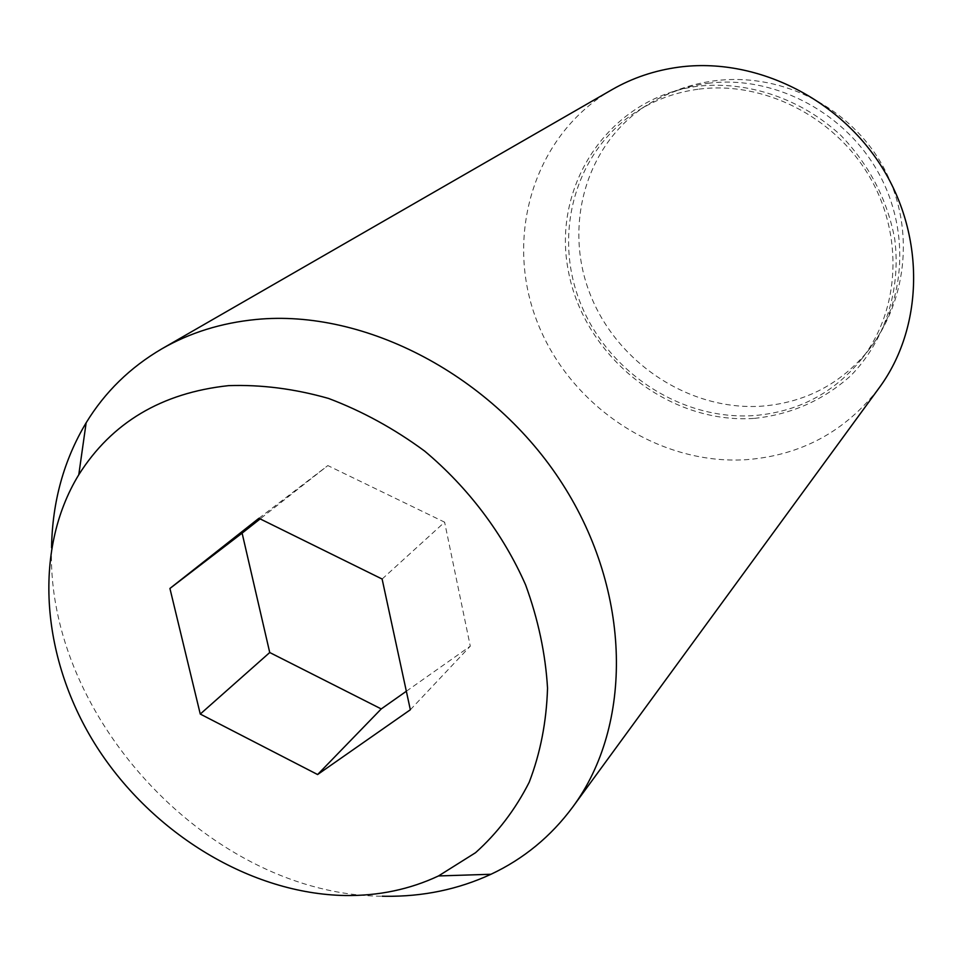 <?xml version="1.0" encoding="UTF-8"?>
<svg xmlns="http://www.w3.org/2000/svg" width="962" height="962" viewBox="0 0 962 962"><rect width="100%" height="100%" fill="white"/><g stroke="black" fill="none" stroke-linecap="round" stroke-linejoin="round"><path stroke-width="0.72" stroke-dasharray="4.81 3.61" d="M698.989 89.129C763.094 80.844 833.489 116.017 868.722 175.288C904.052 234.536 900.095 310.185 861.459 359.259C833.645 393.23 797.799 412.001 753.931 415.584C680.916 420.635 607.106 371.789 579.954 301.876C552.477 232.119 575.985 149.182 638.371 110.45C656.709 99.122 676.911 92.015 698.989 89.129M612.085 89.61C534.415 134.439 504.148 234.836 536.387 319.721C568.205 404.822 657.118 465.139 745.754 459.716C800.925 455.579 845.454 431.553 879.328 387.65M754.4 418.374C791.269 414.49 823.4 400.252 850.817 375.661C884.571 341.113 901.262 290.74 894.744 239.105C887.337 199.699 869.383 165.139 840.896 135.438C801.514 98.942 748.544 80.892 698.484 86.135C609.631 97.21 551.394 185.125 568.326 270.839C584.042 356.746 668.686 424.507 754.4 418.374M382.118 579.04L444.612 522.174L327.838 465.572L260.161 518.903M258.922 518.29L327.838 465.572M406.349 691.245L470.286 646.175L444.612 522.174M410.341 709.764L470.286 646.175M51.563 547.679C45.767 718.915 212.446 895.237 382.227 896.223M708.092 83.297C771.512 75.048 841.089 109.74 875.865 168.302C910.737 226.84 906.769 301.647 868.506 350.252C840.956 383.898 805.483 402.525 762.072 406.144C689.802 411.255 616.786 363.011 590.007 293.855C562.902 224.855 586.303 142.773 648.087 104.425C666.245 93.206 686.255 86.171 708.092 83.297M861.459 359.259L868.506 350.252C909.09 298.376 914.754 223.388 882.659 165.789C850.576 108.177 783.826 73.425 718.337 80.351C693.121 83.117 669.696 91.137 648.087 104.425L638.371 110.45"/><path stroke-width="1.44" d="M382.227 896.223L385.173 896.271C422.919 896.752 458.189 889.417 490.981 874.266C523.629 858.922 550.877 836.507 572.739 807.022C633.14 725.396 631.95 592.279 562.517 484.018C493.314 375.697 364.995 308.682 255.94 319.492C221.296 322.907 189.935 332.684 161.881 348.809C130.207 367.34 104.954 391.991 86.147 422.775C63.853 460.089 52.321 501.719 51.563 547.679M345.298 895.526C378.679 895.935 409.752 889.417 438.504 875.949L475.553 852.693C497.474 833.02 515.355 809.535 529.208 782.238C540.391 753.126 546.5 721.765 547.534 688.167C545.514 653.835 538.203 619.432 525.625 584.944C503.21 533.982 468.253 487.614 424.615 451.07C394.228 428.691 362.205 411.147 328.535 398.436C294.588 388.78 261.255 384.511 228.547 385.642C161.7 392.833 111.772 422.534 78.776 474.759C32.059 551.31 41.474 660.509 97.078 747.342C152.898 834.138 251.118 893.914 345.298 895.526M572.739 807.022L879.328 387.65C923.195 328.042 925.781 237.975 882.407 167.941C839.129 97.871 754.954 56.974 678.956 67.136C654.809 70.382 632.515 77.874 612.085 89.61L161.881 348.809M258.922 518.29L382.118 579.04L410.341 709.764L317.604 774.542L200.264 714.057L169.925 588.455L258.922 518.29M260.161 518.903L242.111 533.128L269.733 652.525L381.241 708.934L406.349 691.245M169.925 588.455L242.111 533.128M200.264 714.057L269.733 652.525M317.604 774.542L381.241 708.934M438.504 875.949L490.981 874.266M78.776 474.759L86.147 422.775"/></g></svg>
